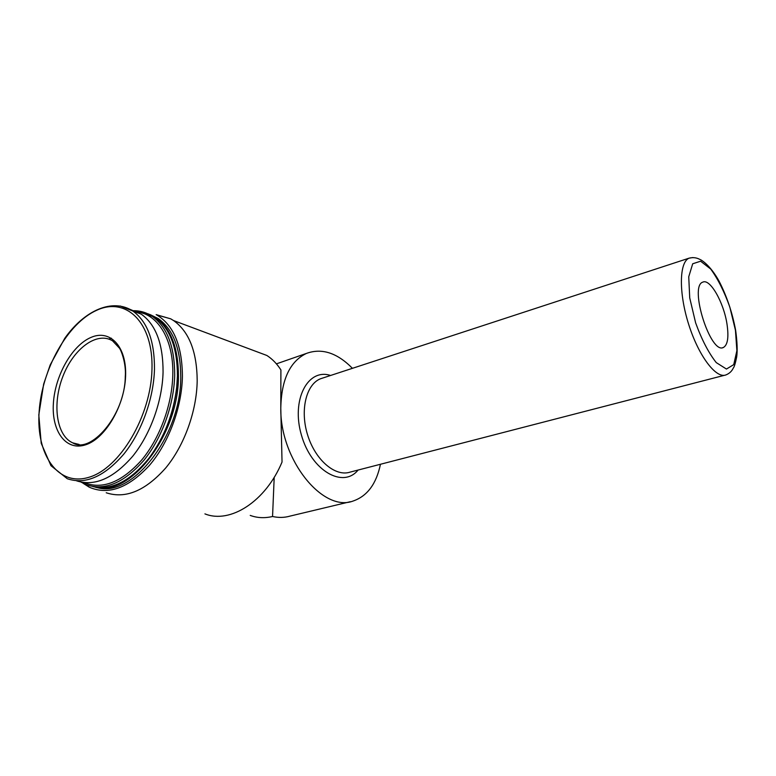 <?xml version="1.0" encoding="UTF-8"?>
<svg xmlns="http://www.w3.org/2000/svg" width="776" height="776" viewBox="0 0 776 776"><rect width="100%" height="100%" fill="white"/><g stroke="black" fill="none" stroke-linecap="round" stroke-linejoin="round"><path stroke-width="1.16" d="M53.379 403.442C54.999 375.584 72.11 345.301 91.073 337.385C110.027 329.053 126.798 346.416 125.596 376.059C124.684 405.586 105.352 438.556 85.719 444.774C66.057 451.438 51.488 431.388 53.379 403.442M250.231 515.409C257.205 517.98 264.645 518.349 272.551 516.496L274.2 477.327M352.43 368.319C337.123 352.789 321.768 347.823 306.384 353.439C289.904 361.412 281.378 379.668 280.786 408.225L280.902 369.9C276.954 363.769 272.279 358.958 266.876 355.476L251.366 349.675M204.922 513.877C230.132 524.101 265.683 501.509 282.037 462.03L280.786 408.225C280.107 460.061 323.068 512.626 353.07 501.044C367.232 496.174 376.36 483.914 380.453 464.261M106.225 492.77C125.566 499.104 145.403 490.83 165.754 467.928C184.387 445.395 196.755 411.018 197.191 380.706C196.929 351.644 189.053 331.595 173.572 320.566L170.701 318.829L156.16 314.629M83.042 483.244L89.24 487.173C108.203 495.437 128.253 488.191 149.39 465.425C168.702 442.96 181.826 407.565 182.418 376.457C182.176 345.495 173.572 324.969 156.616 314.881L170.701 318.829M96.379 487.318C131.125 499.453 181.148 436.442 180.76 377.058C180.662 348.686 173.135 329.189 158.197 318.548L150.059 314.552M94.653 486.969C129.398 498.231 178.761 435.326 178.441 376.302C178.364 347.881 170.856 328.345 155.928 317.704L148.449 313.931M152.271 316.346L141.591 312.815M144.879 463.194L149.225 457.879C164.337 437.509 173.514 414.045 176.763 387.457L177.491 376.302M92.722 486.523C111.443 490.713 130.193 481.265 148.953 458.189C164.182 437.664 173.436 414.006 176.705 387.224L177.442 375.972C177.374 347.532 169.876 327.986 154.948 317.335L146.606 313.271M81.121 482.148L86.388 484.767C104.925 490.975 124.063 482.856 143.803 460.41C161.883 438.343 174.047 404.694 174.687 375.07C174.649 346.571 167.17 326.997 152.261 316.336C146.208 312.33 139.573 310.458 132.347 310.72M84.128 482.643C102.374 489.811 121.483 482.352 141.455 460.275C159.73 438.527 172.126 404.771 172.786 375.07C173.863 338.258 156.791 312.291 134.316 311.583M76.582 480.829C94.711 486.649 113.412 478.452 132.706 456.24C150.389 434.395 162.32 401.289 163.067 372.15C163.135 343.943 155.86 324.61 141.251 314.144L130.058 309.372M727.025 324.29C723.872 302.611 710.011 278.147 702.746 282.163C688.865 286.179 710.535 354.68 723.407 347.473C727.694 345.019 728.897 337.288 727.025 324.29M39.13 411.784C36.016 454.542 57.86 486.833 88.852 477.308C119.814 468.5 150.99 415.994 151.98 369.269C153.415 322.399 126.207 296.607 96.932 310.167C67.638 323.088 41.846 369.104 39.13 411.784M111.375 338.2L108.815 339.083M141.251 314.144L132.841 311.04C112.539 297.8 84.468 310.351 64.757 338.326L50.197 364.904L43.669 384.023L38.8 414.888L41.215 443.309L50.964 465.687L67.269 478.714C85.341 484.855 104.129 476.726 123.626 454.338C141.494 432.329 153.638 398.806 154.472 369.347C154.628 340.955 147.411 321.526 132.841 311.04L120.144 305.986M272.551 516.496C278.613 517.825 284.394 517.708 289.885 516.137L350.286 501.713M330.547 375.477C307.917 367.873 290.922 399.727 301.457 435.21C311.515 470.838 343.04 488.744 358.085 470.052M323.01 377.951L320.595 378.736C306.132 384.265 299.749 410.407 307.742 435.365C315.56 460.391 335.494 477.065 350.131 472.109L724.609 375.264M692.813 257.564L688.981 258.195C679.204 262.337 678.651 292.862 688.69 324.397C698.613 355.99 716.102 378.979 725.909 374.924C729.343 373.547 731.807 371.267 733.281 368.086C734.232 367.077 735.367 363.372 736.676 356.97C737.569 350.907 737.229 342.051 735.658 330.421C732.34 312.66 726.811 296.248 719.08 281.174C709.914 264.519 700.524 259.426 699.874 259.426C696.499 257.593 692.871 257.186 688.981 258.195L323.155 377.902M735.444 330.236L729.838 307.121C724.309 291.669 717.945 278.982 710.729 269.068L700.612 261.211L692.706 263.772L688.739 276.77L689.728 297.926L695.626 322.855C701.708 339.616 708.585 352.857 716.248 362.596L726.452 369.046L733.747 364.613L736.88 350.684L735.444 330.236M79.113 444.444L72.721 442.863C90.54 454.503 125.033 415.364 125.276 376.573C126.362 364.225 121.357 350.345 119.32 348.026L112.598 340.877C97.029 331.177 73.633 348.511 63.002 376.127C52.089 403.607 56.212 435.549 72.721 442.863L78.483 444.405M266.876 355.476L173.572 320.566M158.197 318.548L155.928 317.704M154.948 317.335L152.261 316.336M276.421 363.857L306.384 353.439M722.64 347.677L723.407 347.473"/></g></svg>
